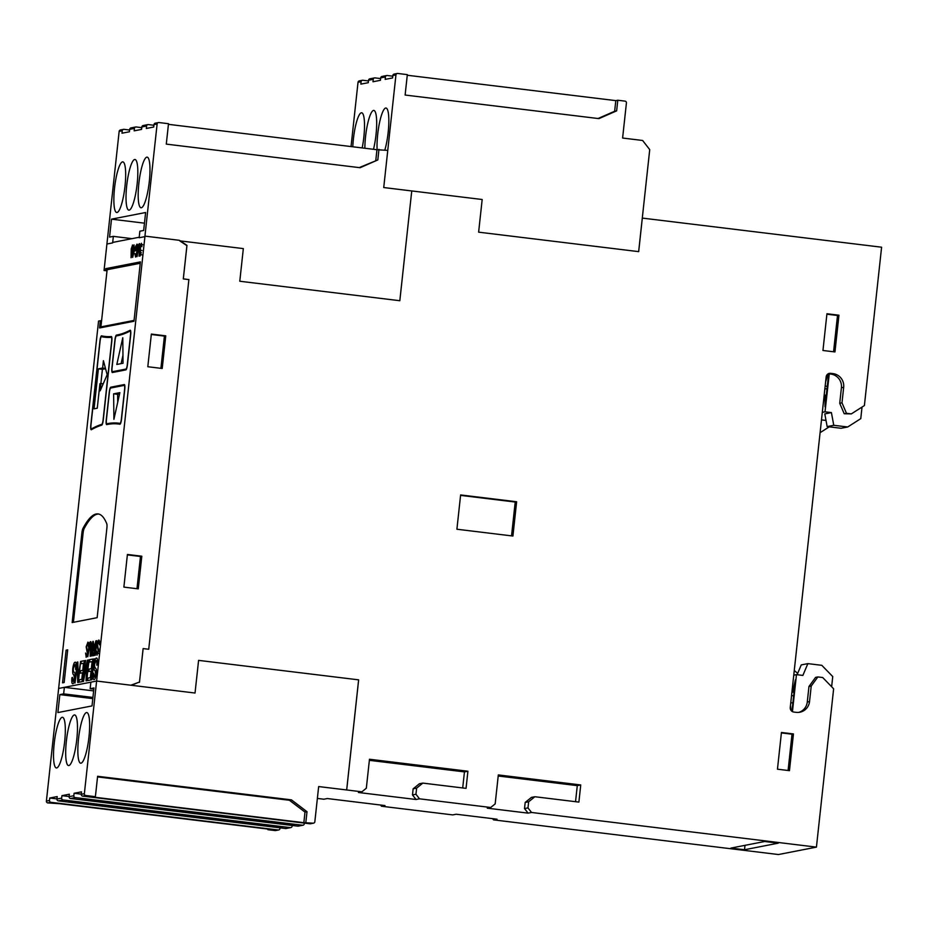 <?xml version="1.0" encoding="UTF-8"?>
<svg xmlns="http://www.w3.org/2000/svg" width="928" height="928" viewBox="0 0 928 928"><rect width="100%" height="100%" fill="white"/><g stroke="black" fill="none" stroke-linecap="round" stroke-linejoin="round"><path stroke-width="1.39" d="M368.462 80.933L362.883 80.26A1.647 1.612 79 0 0 361.108 81.699L358.022 82.29L351.039 146.566M358.022 82.29A1.647 1.612 -101 0 1 359.31 80.875L362.396 80.272M638.65 251.627L649.728 149.617L642.617 140.476L622.607 138.04L626.423 102.95A1.647 1.612 79 0 0 624.996 101.117L617.793 100.247L616.644 110.85L598.943 118.622L405.118 95.039L407.334 74.634L397.729 73.463A1.647 1.612 79 0 0 395.954 74.901L387.753 150.394M168.432 124.34L376.954 149.721L387.765 150.394L383.728 187.537L411.742 190.948L399.829 300.718L239.784 281.242L243.333 248.6L179.73 240.851L186.911 245.653L183.303 278.841L188.628 279.572M144.455 223.172L111.499 219.159L109.55 237.116L113.344 236.373L112.636 242.904L106.917 244.018L119.155 131.382A1.647 1.612 79 0 1 120.443 129.966L123.54 129.363A1.647 1.612 79 0 0 122.252 130.778L119.155 131.382M132.031 238.647L113.344 236.373M144.919 236.628L139.154 237.742L139.861 231.211L143.666 230.469L145.615 212.512L111.499 219.159M93.832 689.144L90.167 688.692L90.874 682.173L96.605 681.048L195.031 693.03L198.592 660.376L358.649 679.853L346.689 789.96L318.664 786.561L314.836 821.732A1.647 1.612 -101 0 1 313.061 823.171L303.85 822.684L93.38 797.071L95.387 796.688L97.614 776.284L291.438 799.866L307.006 811.687L305.857 822.301M93.647 690.896L64.357 687.335L63.649 693.866L59.844 694.608L57.896 712.565L92.011 705.918L93.96 687.961L90.167 688.692M92.928 697.427L63.649 693.866M92.8 698.622L59.844 694.608M352.791 146.775A25.508 5.081 96.9 0 1 353.382 139.13A25.508 5.081 96.9 0 1 361.7 112.787A25.508 5.081 96.9 0 1 363.846 137.089A25.508 5.081 96.9 0 1 362.187 147.923M364.866 148.248A25.508 5.081 96.9 0 1 365.539 136.752A25.508 5.081 96.9 0 1 373.856 110.42A25.508 5.081 96.9 0 1 376.014 134.711A25.508 5.081 96.9 0 1 373.508 149.304M377.116 149.686A25.508 5.081 96.9 0 1 377.696 134.386A25.508 5.081 96.9 0 1 386.013 108.042A25.508 5.081 96.9 0 1 388.171 132.344A25.508 5.081 96.9 0 1 384.842 150.046M114.527 188.21A25.508 5.081 96.9 0 1 122.844 161.878A25.508 5.081 96.9 0 1 125.002 186.168A25.508 5.081 96.9 0 1 116.684 212.5A25.508 5.081 96.9 0 1 114.527 188.21M126.684 185.844A25.508 5.081 96.9 0 1 135.001 159.5A25.508 5.081 96.9 0 1 137.158 183.802A25.508 5.081 96.9 0 1 128.841 210.134A25.508 5.081 96.9 0 1 126.684 185.844M138.852 183.466A25.508 5.081 96.9 0 1 147.169 157.134A25.508 5.081 96.9 0 1 149.315 181.424A25.508 5.081 96.9 0 1 140.998 207.768A25.508 5.081 96.9 0 1 138.852 183.466M54.184 743.641A25.508 5.081 96.9 0 1 62.501 717.309A25.508 5.081 96.9 0 1 64.658 741.6A25.508 5.081 96.9 0 1 56.341 767.943A25.508 5.081 96.9 0 1 54.184 743.641M66.352 741.275A25.508 5.081 96.9 0 1 74.669 714.943A25.508 5.081 96.9 0 1 76.815 739.233A25.508 5.081 96.9 0 1 68.498 765.565A25.508 5.081 96.9 0 1 66.352 741.275M78.509 738.908A25.508 5.081 96.9 0 1 86.826 712.565A25.508 5.081 96.9 0 1 88.984 736.867A25.508 5.081 96.9 0 1 80.666 763.199A25.508 5.081 96.9 0 1 78.509 738.908M820.155 432.146L820.816 432.216L820.132 432.355M829.272 426.834L820.816 432.216M821.489 419.897L826.024 420.454M831.418 412.6L824.806 413.888L827.15 426.578L841.081 428.272L847.693 426.984L833.762 425.291L831.418 412.6L825.015 411.812L829.284 373.833L828.484 373.74A4.118 4.025 79 0 0 828.344 373.717M793.753 675.166L796.468 674.644L802.871 675.422L807.87 663.624L801.258 664.912L797.106 674.714M794.264 670.48L797.662 673.38M824.168 395.2L826.303 395.224M824.911 395.061L825.038 406.8L828.634 373.752M827.451 374.332A16.252 3.236 96.9 0 1 825.63 381.756M791.897 692.311L792.64 692.16L795.377 679.864L791.955 711.335M792.64 692.16L794.02 692.334M790.784 710.036A16.252 3.236 -83.1 0 0 790.459 705.535M122.252 130.778L121.986 133.214L129.421 131.764L129.688 129.328A1.647 1.612 -101 0 1 130.976 127.913L135.697 126.985A1.647 1.612 79 0 0 134.421 128.412L129.688 129.328M129.607 130.024L124.039 129.34A1.647 1.612 79 0 0 123.54 129.363M134.421 128.412L134.154 130.848L141.578 129.398L141.845 126.962A1.647 1.612 -101 0 1 143.132 125.535L147.865 124.619A1.647 1.612 79 0 0 146.578 126.034L141.845 126.962M141.775 127.646L136.196 126.974A1.647 1.612 79 0 0 135.697 126.985M146.578 126.034L146.311 128.47L153.746 127.02L154.002 124.584A1.647 1.612 -101 0 1 155.289 123.169L158.41 122.566A1.647 1.612 -101 0 1 158.897 122.542L168.502 123.714L166.286 144.118L360.11 167.713L377.812 159.941L359.24 167.597M153.932 125.28L148.352 124.596A1.647 1.612 79 0 0 147.865 124.619M392.776 76.189L387.208 75.516A1.647 1.612 79 0 0 385.422 76.954L380.7 77.871A1.647 1.612 -101 0 1 381.976 76.456L386.709 75.528M395.954 74.901L392.857 75.504L392.59 77.94L385.155 79.39L385.422 76.954M392.857 75.504A1.647 1.612 -101 0 1 394.145 74.089L397.242 73.486M380.619 78.567L375.04 77.882A1.647 1.612 79 0 0 373.265 79.321L368.532 80.249A1.647 1.612 -101 0 1 369.82 78.822L374.552 77.906M380.7 77.871L380.434 80.307L372.998 81.757L373.265 79.321M368.532 80.249L368.277 82.685L360.841 84.135L361.108 81.699M744.998 845.338L744.523 849.746L730.916 848.088L764.695 841.499L778.302 843.158L744.523 849.746M68.916 801.85L71.734 801.293L282.193 826.906L279.386 827.463L68.916 801.85M279.479 826.581L279.386 827.463M291.636 824.203L291.543 825.085L81.072 799.472L83.891 798.927L294.35 824.54L291.543 825.085M285.627 828.518A1.647 1.612 79 0 0 286.114 828.507L290.847 827.579A1.647 1.612 -101 0 1 290.36 827.602L63.081 799.936A1.647 1.612 -101 0 1 61.666 798.115L56.933 799.031A1.647 1.612 79 0 0 58.36 800.864L285.627 828.518L290.36 827.602M56.944 798.892L49.764 798.022L57.2 796.572L56.933 799.031M49.764 798.022L49.497 800.481L46.4 801.084A1.647 1.612 79 0 0 47.827 802.917L59.438 803.694L269.897 829.307L267.89 829.702L275.094 830.572A1.647 1.612 79 0 0 275.581 830.56L278.69 829.957A1.647 1.612 -101 0 1 278.191 829.968L50.924 802.314A1.647 1.612 -101 0 1 49.497 800.481M280.047 827.846L279.978 828.53A1.647 1.612 -101 0 1 278.69 829.957M297.784 826.152A1.647 1.612 79 0 0 298.282 826.129L303.004 825.212A1.647 1.612 -101 0 1 302.516 825.224L75.249 797.57A1.647 1.612 -101 0 1 73.822 795.748L69.09 796.665A1.647 1.612 79 0 0 70.516 798.498L297.784 826.152L302.516 825.224M69.113 796.526L61.932 795.656L69.356 794.206L69.09 796.665M61.932 795.656L61.666 798.115M292.204 825.468L292.134 826.164A1.647 1.612 -101 0 1 290.847 827.579M81.27 794.159L74.089 793.278L81.525 791.839L81.258 794.298A1.647 1.612 79 0 0 82.673 796.12L309.94 823.786A1.647 1.612 79 0 0 310.439 823.762L313.548 823.159M74.089 793.278L73.822 795.748M304.372 823.101L304.291 823.786A1.647 1.612 -101 0 1 303.004 825.212M829.133 373.868L830.734 374.054A12.342 12.064 -101 0 1 841.418 387.765L839.724 403.274L841.986 402.833L843.68 387.324A12.342 12.064 79 0 0 833.008 373.613L830.606 373.323A4.118 4.025 79 0 0 826.152 376.919L790.25 707.484A4.118 4.025 79 0 0 793.8 712.054L796.201 712.344A12.342 12.064 79 0 0 809.541 701.568L811.223 686.059L817.835 676.941L822.695 677.533L833.634 688.785L816.431 847.125L531.535 812.464L527.986 807.894L524.517 808.566L528.078 813.137L487.27 808.172L490.726 807.488L495.169 803.903L498.324 774.926L580.742 784.949L578.886 802.094L534.864 796.734L528.647 801.769L527.986 807.894M817.835 676.941L815.573 677.382L808.961 686.5L807.279 702.009A12.342 12.064 -101 0 1 798.753 712.379M808.961 686.5L811.223 686.059M839.724 403.274L844.213 413.737L846.475 413.296L841.986 402.833M844.213 413.737L851.336 413.888L846.475 413.296M642.292 218.092L881.6 247.208L864.397 405.559L851.336 413.888M862.019 407.079L860.766 418.644L847.693 426.984M407.264 75.249L615.809 100.63L614.649 111.244L598.084 118.517M614.649 111.244L616.644 110.85M615.809 100.63L617.793 100.247M376.954 149.721L375.805 160.324M378.96 149.327L377.812 159.941M97.544 776.91L289.432 800.261L304.999 812.081L303.85 822.684M304.999 812.081L307.006 811.687M289.432 800.261L291.438 799.866M826.894 314.198L837.508 315.485L833.564 351.77M822.95 350.482L826.941 313.745L838.947 315.207L834.956 351.932L822.95 350.482M837.508 315.485L838.947 315.207M781.399 732.911L792.025 734.21L788.081 770.484M777.455 769.196L781.446 732.47L793.452 733.932L789.461 770.658L777.455 769.196M792.025 734.21L793.452 733.932M460.578 495.39L515.202 502.036L511.537 535.874M456.901 529.227L460.624 494.937L516.641 501.758L512.917 536.036L456.901 529.227M515.202 502.036L516.641 501.758M498.208 776.005L577.286 785.633L575.534 801.688M534.864 796.734L531.408 797.407L525.19 802.442L524.517 808.566M577.286 785.633L580.742 784.949M528.078 813.137L531.535 812.464M525.19 802.442L528.647 801.769M416.046 799.495L358.428 792.489L361.885 791.816L366.328 788.22L369.483 759.243L467.909 771.226L466.053 788.359L422.832 783.104L416.614 788.139L415.953 794.252L419.502 798.822L416.046 799.495L412.484 794.936L415.953 794.252M422.832 783.104L419.375 783.777L413.146 788.812L412.484 794.936M369.367 760.322L464.452 771.899L462.701 787.953M413.146 788.812L416.614 788.139M464.452 771.899L467.909 771.226M642.327 218.092L638.684 251.639L478.628 232.162L482.177 199.508L411.754 190.936L399.817 300.718M198.592 660.376L358.649 679.853M358.626 679.853L346.666 789.96L361.885 791.816M195.031 693.03L131.428 685.282L137.924 682.625M267.96 829.075L267.89 829.702M492.594 818.658L493.545 819.865L497.002 819.192L456.193 814.227L452.725 814.9L381.501 806.235L380.561 805.017M381.501 806.235L384.969 805.562L327.352 798.544L323.884 799.217L317.364 798.428M188.883 279.514L148.724 649.264L143.121 648.579L139.455 682.335M90.874 682.173L58.638 688.448L46.4 801.084M816.431 847.125L778.43 854.537L493.545 819.865M144.884 236.617L157.122 123.981A1.647 1.612 -101 0 1 158.41 122.566M95.387 796.688L85.794 795.516A1.647 1.612 -101 0 1 84.367 793.684L144.977 236.13L179.406 240.317L186.969 245.375L183.315 278.922L188.883 279.595L148.724 649.264L143.144 648.579L139.502 682.045L130.871 685.224M822.312 412.345L825.015 411.812M490.726 807.488L419.502 798.822M796.468 674.644L792.442 711.637M807.87 663.624L821.802 665.318L832.741 676.57L831.639 686.732M833.762 425.291L827.15 426.578M92.696 651.908L93.09 654.228L94.053 654.043L94.586 649.09L92.313 651.955L93.589 647.825L93.218 641.341L94.32 647.466L95.874 640.819L94.285 655.493L92.719 655.76M133.284 254.794L134.676 249.052L133.876 249.214L133.284 254.794M133.388 251.407L131.788 251.21L132.31 246.314L131.544 248.855L132.356 251.291M99.203 641.874L99.435 641.26M98.461 641.805L97.428 644.415L98.612 650.888L96.953 655.133M97.092 655.133L96.408 650.934L97.254 653.416L98.206 651.108L97.011 644.682L98.797 640.088M98.936 640.134L98.623 640.1C99.389 639.821 99.644 641.399 99.389 644.832L98.449 641.805M98.855 653.544L97.254 653.358M95.352 655.284L96.941 640.61L95.352 655.284M94.691 654.356L93.09 654.17M94.528 649.101L95.085 648.127M93.937 655.562L93.798 654.368M94.923 645.412L93.322 645.215M92.951 655.748C92.29 656.131 92.069 654.855 92.313 651.955M95.816 647.663L95.143 647.57M91.28 656.084L92.87 641.41L91.28 656.084M91.037 647.976L90.399 643.382L87.766 656.769L88.682 648.312C89.088 644.252 89.714 642.037 90.55 641.666L90.689 641.666M91.327 643.487L90.573 643.394M92.092 643.568L90.399 643.382M90.84 641.7L90.55 641.666C91.373 641.666 91.536 643.73 91.048 647.848L90.132 656.305L90.654 647.93M88.357 643.986L88.589 643.371M87.615 643.916L86.582 646.526L87.766 652.999L86.107 657.256M86.246 657.244L85.562 653.045L86.408 655.539L87.36 653.219L86.165 646.793L87.951 642.199M88.09 642.246L87.777 642.211C88.543 641.932 88.798 643.51 88.543 646.944L87.603 643.928M88.021 655.667L86.42 655.47M139.699 252.938L140.337 250.305M140.024 252.938L139.989 255.977M140.499 247.358L141.462 243.252L141.903 246.639L141.311 244.563L140.522 247.196L140.232 254.69L141.23 252.532L140.093 255.989M142.912 244.725L141.311 244.54M141.938 250.479L140.337 250.293L140.174 247.312M139.815 249.064L139.281 245.12L137.019 256.592L137.808 249.342C138.156 245.862 138.69 243.971 139.409 243.658L139.525 243.646M140.07 245.212L139.42 245.143M140.952 245.317L139.281 245.12M139.652 243.681L139.409 243.658C140.105 243.658 140.244 245.421 139.826 248.948L139.049 256.198L139.49 249.029M136.381 249.446L135.627 249.354L136.404 249.203L136.242 250.664L135.128 250.885L135.627 246.291L137.112 244.168M137.332 255.722L135.732 255.536L137.228 250.409L136.799 245.607L135.627 249.354M136.926 244.145C137.762 244.157 137.97 246.21 137.576 250.282C137.1 254.4 136.428 256.65 135.546 257.044L134.873 253.576L135.592 255.548L136.509 255.687M137.228 246.488L135.627 246.291M134.85 249.075L135.094 248.043M133.539 249.272L134.015 244.864L134.038 247.741L135.152 247.521L132.658 257.439L133.864 249.319M135.117 247.869L134.038 247.741M135.105 247.973L133.702 247.811M134.966 248.066L133.365 247.869M131.208 256.441L131.637 252.532L131.208 256.441M133.91 246.512L132.31 246.326M133.238 252.729L132.24 252.59M132.808 256.638L131.764 256.522M132.449 245.015L132.89 248.623L131.068 257.752L131.208 248.901L132.576 245.038M132.159 252.103L131.335 251.998M132.936 252.161L131.335 251.964M72.929 683.727C71.966 684.029 71.642 682.034 71.966 677.73L72.465 677.452M75.632 669.343C75.864 666.037 75.62 664.483 74.878 664.692M75.017 664.692L73.335 668.404C73.034 674.331 75.818 670.039 75.029 677.66C74.449 681.651 73.718 683.669 72.86 683.716L72.662 683.727M73.173 681.28L74.53 677.985L73.857 674.853C72.929 674.795 72.581 672.777 72.825 668.798C73.44 664.564 74.205 662.383 75.122 662.244L75.33 662.232M72.86 683.716C71.897 684.017 71.572 682.022 71.885 677.73L72.465 677.394L73.092 681.268L74.449 677.974L73.776 674.842C72.848 674.784 72.5 672.765 72.744 668.786C73.358 664.552 74.124 662.372 75.04 662.244L75.296 662.232M75.122 662.244L75.04 662.244C76.131 661.85 76.502 664.1 76.142 668.995L75.551 669.332C75.783 666.026 75.539 664.471 74.797 664.68M75.017 683.031L77.824 661.989M77.79 682.486L77.279 666.594L74.936 683.043L77.221 662.082L77.824 661.966L78.242 677.869L80.597 661.42L78.323 682.382L77.72 682.509L77.291 666.594M78.335 677.881L80.597 661.444M80.968 663.752L81.235 661.328L84.355 660.713M80.214 673.218L80.481 670.793L82.847 670.341L83.613 663.253L80.887 663.764L81.154 661.316L84.367 660.69L82.082 681.651L78.984 682.254L79.251 679.806L81.792 679.308L82.499 672.777L80.133 673.241L80.4 670.793L82.766 670.329L83.532 663.253M79.066 682.242L79.332 679.818L81.873 679.319L82.499 672.777M82.836 681.5L85.109 660.574L83.694 677.974L87.406 660.098L86.687 677.684L88.636 659.854L86.919 680.711L86.049 680.885L86.768 663.184L83.532 681.372L82.754 681.523L85.596 660.446M86.13 680.862L86.756 663.184M86.756 677.684L89.192 659.773M83.764 677.985L87.406 660.121M89.529 662.082L89.796 659.657L92.916 659.042M88.775 671.559L89.042 669.134L91.408 668.67L92.174 661.594L89.448 662.093L89.714 659.646L92.928 659.019L90.642 679.98L87.545 680.584L87.812 678.136L90.352 677.637L91.06 671.106L88.694 671.57L88.96 669.123L91.327 668.659L92.092 661.583M87.626 680.572L87.893 678.148L90.434 677.649L91.06 671.106M91.408 679.83L94.169 658.799M91.895 679.737L94.169 658.776L91.895 679.737M94.204 679.586C93.241 679.888 92.916 677.892 93.229 673.589L93.728 673.31M96.895 665.202C97.138 661.884 96.883 660.342 96.141 660.55M94.262 677.138L95.793 673.832L95.12 670.7C94.192 670.642 93.856 668.624 94.088 664.645C94.702 660.411 95.468 658.23 96.384 658.103L96.315 658.091C97.405 657.697 97.765 659.947 97.405 664.854L96.814 665.19C97.057 661.884 96.802 660.33 96.06 660.539L96.245 660.539M96.384 658.103L96.315 658.091C95.387 658.23 94.621 660.411 94.006 664.634L94.088 664.645M96.06 660.539L94.598 664.262C94.296 670.19 97.08 665.886 96.303 673.508C95.712 677.498 94.992 679.528 94.122 679.574L93.925 679.574M94.122 679.574C93.16 679.876 92.835 677.881 93.148 673.577L93.74 673.252L94.366 677.127L95.712 673.821L95.039 670.689C94.111 670.631 93.774 668.612 94.006 664.634M140.256 263.262L107.126 269.723L100.92 326.865L134.05 320.404M103.565 327.19L100.92 326.865M105.56 368.718L102.405 369.332L100.862 383.542M100.932 383.531L99.922 383.728L97.266 408.216L94.053 408.842L98.391 368.845L102.614 368.022L103.414 360.702L107.172 374.726L100.143 390.85L100.932 383.531L103.217 383.809M98.391 368.845L102.405 369.332M102.614 368.022L105.467 368.37M122.96 355.331L121.116 363.614M123.053 363.242L116.812 364.46L122.774 337.746L123.053 363.242M119.561 393.948L117.624 394.33L117.717 402.242M113.622 393.832L119.863 392.625L113.912 419.328L113.622 393.832L117.624 394.33M130.628 330.762A834.179 166.309 96.9 0 1 117.659 335.252A4.942 0.986 -83.1 0 0 117.183 335.774M113.564 371.826A4.118 0.824 -83.1 0 0 113.622 371.838A4.118 0.824 -83.1 0 0 113.668 371.838L126.347 369.367M112.068 367.778L115.072 340.17A4.118 0.824 96.9 0 1 116.36 335.924A835.003 166.472 -83.1 0 0 130.048 331.064A4.118 0.824 96.9 0 1 130.164 331.041A4.118 0.824 96.9 0 1 130.512 334.962L127.264 364.808A4.118 0.824 96.9 0 1 125.976 369.054L112.474 371.687A4.118 0.824 96.9 0 1 112.416 371.699A4.118 0.824 96.9 0 1 112.068 367.778M125.895 369.878L112.381 372.511A4.942 0.986 96.9 0 1 112.311 372.511A4.942 0.986 96.9 0 1 111.905 367.813L114.898 340.193A4.942 0.986 96.9 0 1 116.452 335.101A834.179 166.309 -83.1 0 0 130.117 330.252A4.942 0.986 96.9 0 1 130.268 330.217A4.942 0.986 96.9 0 1 130.686 334.927L127.438 364.785A4.942 0.986 96.9 0 1 125.895 369.878M111.627 336.736A834.179 166.309 96.9 0 1 105.862 336.539L104.655 336.388A834.179 166.309 -83.1 0 0 111.348 336.539A4.942 0.986 96.9 0 1 111.395 336.539A4.942 0.986 96.9 0 1 111.812 341.237L103.252 420.048A4.942 0.986 96.9 0 1 101.732 425.14A834.179 166.309 -83.1 0 0 91.373 429.734A4.942 0.986 96.9 0 1 91.222 429.768A4.942 0.986 96.9 0 1 90.805 425.07L99.934 340.959A4.942 0.986 96.9 0 1 101.546 335.866A4.942 0.986 96.9 0 1 101.57 335.866A834.179 166.309 -83.1 0 0 104.655 336.388M102.567 336.075A4.942 0.986 -83.1 0 0 102.115 336.76M94.215 428.202A835.003 166.472 96.9 0 1 102.092 424.769M92.406 429.038A4.118 0.824 -83.1 0 0 92.51 429.096L91.315 428.956A4.118 0.824 96.9 0 1 90.967 425.036L100.108 340.924A4.118 0.824 96.9 0 1 101.454 336.678A4.118 0.824 96.9 0 1 101.465 336.678A835.003 166.472 -83.1 0 0 104.562 337.212A835.003 166.472 -83.1 0 0 111.256 337.351A4.118 0.824 96.9 0 1 111.29 337.351A4.118 0.824 96.9 0 1 111.638 341.272L103.078 420.082A4.118 0.824 96.9 0 1 101.813 424.328A835.003 166.472 -83.1 0 0 91.443 428.922A4.118 0.824 96.9 0 1 91.315 428.956M102.648 336.829L102.672 336.829A4.118 0.824 -83.1 0 0 102.648 336.829A4.118 0.824 -83.1 0 0 102.637 336.829A835.003 166.472 96.9 0 0 105.166 337.282M124.654 384.876L111.986 387.347A4.942 0.986 -83.1 0 0 111.534 387.858M118.436 424.003A834.179 166.309 -83.1 0 0 106.732 424.606A4.942 0.986 96.9 0 1 106.662 424.606A4.942 0.986 96.9 0 1 106.244 419.908L109.237 392.3A4.942 0.986 96.9 0 1 110.78 387.196L124.294 384.563A4.942 0.986 96.9 0 1 124.364 384.563A4.942 0.986 96.9 0 1 124.781 389.261L121.533 419.12A4.942 0.986 96.9 0 1 119.921 424.212A834.179 166.309 -83.1 0 0 118.436 424.003L119.631 424.154A834.179 166.309 96.9 0 1 120.037 424.2M107.903 423.922A4.118 0.824 -83.1 0 0 107.961 423.934A4.118 0.824 -83.1 0 0 108.019 423.934A835.003 166.472 96.9 0 1 119.132 423.261M124.607 389.296L121.359 419.154A4.118 0.824 96.9 0 1 120.025 423.4A4.118 0.824 96.9 0 1 120.014 423.4A835.003 166.472 -83.1 0 0 118.529 423.18A835.003 166.472 -83.1 0 0 106.813 423.794A4.118 0.824 96.9 0 1 106.755 423.794A4.118 0.824 96.9 0 1 106.407 419.874L109.411 392.266A4.118 0.824 96.9 0 1 110.699 388.02L124.201 385.387A4.118 0.824 96.9 0 1 124.259 385.375A4.118 0.824 96.9 0 1 124.607 389.296L124.77 389.319M98.658 514.031A143.968 28.698 -83.1 0 0 84.181 528.542A4.942 0.986 -83.1 0 0 83.091 533.136L73.405 622.305M106.882 528.125L97.15 617.677L72.164 622.549L81.884 532.997A4.942 0.986 96.9 0 1 82.975 528.392A143.968 28.698 96.9 0 1 98.055 513.926A143.968 28.698 96.9 0 1 106.766 523.752A4.942 0.986 96.9 0 1 106.882 528.125M107.056 270.35L104.052 270.477L107.01 270.837M105.583 270.176L105.746 268.644L110.003 269.166M105.746 268.644L140.406 261.893L133.957 321.262L99.551 327.967L100.34 320.728L101.57 320.879M100.34 320.728L98.554 321.076L58.638 688.448M66.097 650.168L67.709 649.855L64.16 682.509L62.547 682.822L66.097 650.168L67.651 650.366M151.31 334.498L164.407 336.098L160.915 368.323M151.357 334.08L165.764 335.832L162.214 368.486L147.807 366.734L151.357 334.08M164.407 336.098L165.764 335.832M127.368 554.886L140.476 556.475L136.973 588.7M138.272 588.862L123.876 587.111L127.414 554.457L141.822 556.208L138.272 588.862M140.476 556.475L141.822 556.208M130.883 685.212L96.64 681.048M139.2 237.255L112.694 242.428M104.052 270.477L106.917 244.018M825.166 386.071L827.266 386.326M824.876 388.693L826.987 388.948M791.538 695.582L793.649 695.838M807.279 702.009L809.541 701.568M828.484 373.74L830.606 373.323M830.734 374.054L833.008 373.613M841.418 387.765L843.68 387.324M157.122 123.981L154.002 124.584M313.061 823.171L309.94 823.786M84.367 793.684L81.258 794.298M85.794 795.516L82.673 796.12M75.249 797.57L70.516 798.498M278.191 829.968L275.094 830.572M63.081 799.936L58.36 800.864M50.924 802.314L47.827 802.917M98.704 649.032L97.73 648.916M87.858 651.154L86.884 651.027M141.833 254.864L140.232 254.678M112.474 371.687L113.668 371.838M116.452 335.101L117.659 335.252M91.443 428.922L92.568 429.061M106.813 423.794L108.019 423.934M110.78 387.196L111.986 387.347M81.884 532.997L83.091 533.136M82.975 528.392L84.181 528.542M790.76 702.716L792.872 702.972M99.493 641.909L98.635 641.805M98.101 653.556L97.092 653.44M94.389 654.437L92.928 654.252M88.647 644.02L87.789 643.916M87.255 655.678L86.246 655.551M141.961 244.609L141.323 244.54M137.715 245.7L136.926 245.607M132.982 246.396L132.356 246.314M112.416 371.699L113.622 371.838M106.755 423.794L107.961 423.934"/></g></svg>
